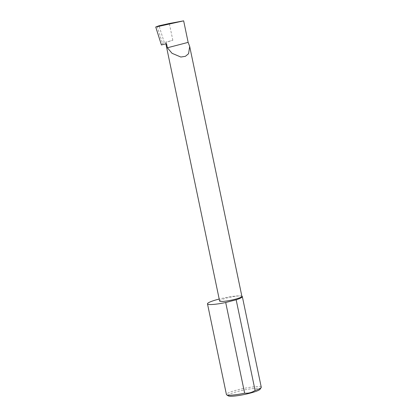 <?xml version="1.0" encoding="UTF-8"?>
<svg xmlns="http://www.w3.org/2000/svg" width="417" height="417" viewBox="0 0 417 417"><rect width="100%" height="100%" fill="white"/><g stroke="black" fill="none" stroke-linecap="round" stroke-linejoin="round"><path stroke-width="0.31" stroke-dasharray="2.08 1.56" d="M241.855 296.164A17.795 2.413 -11.8 0 0 241.13 295.981A11.384 1.543 168.2 0 1 241.896 296.357M228.323 395.879A16.372 2.221 168.2 0 1 239.864 390.953A16.372 2.221 168.2 0 1 259.061 388.378A16.372 2.221 168.2 0 1 260.072 389.243M261.266 387.242A17.795 2.413 -11.8 0 0 260.072 386.658A17.795 2.413 -11.8 0 0 240.364 389.181A17.795 2.413 -11.8 0 0 226.426 394.524M219.603 301.017A11.384 1.543 168.2 0 1 228.521 297.597A11.384 1.543 168.2 0 1 241.13 295.981A17.795 2.413 -11.8 0 0 219.196 299.046M166.524 43.639A11.384 1.543 168.2 0 1 165.757 43.264A11.384 1.543 168.2 0 1 172.831 40.303L164.303 42.524L162.541 43.451L161.421 44.968M157.136 26.344L162.541 43.451M164.303 42.524L159.018 25.781M172.831 40.303L169.318 23.498M165.757 43.264L165.872 43.806"/><path stroke-width="0.63" d="M167.389 47.783L172.018 53.298L180.853 57.035L185.424 56.311L188.578 53.699L189.693 46.49L188.145 42.372L167.389 47.783L166.524 43.639L161.421 44.968L155.755 27.032L183.652 20.85L169.318 23.498L159.018 25.781L155.734 27.001L161.421 44.968M189.693 46.49L241.896 296.357A11.384 1.543 168.2 0 1 232.978 299.776A11.384 1.543 168.2 0 1 220.369 301.392A11.384 1.543 168.2 0 1 219.603 301.017L165.872 43.806M261.172 387.601L260.072 389.243A16.372 2.221 168.2 0 1 246.254 394.081A16.372 2.221 168.2 0 1 229.209 396.15A16.372 2.221 168.2 0 1 228.323 395.879L226.66 394.81A17.795 2.413 -11.8 0 0 227.625 395.108A17.795 2.413 -11.8 0 0 244.643 393.184C248.396 393.486 251.884 392.579 255.1 390.458A17.795 2.413 -11.8 0 0 261.172 387.601A17.795 2.413 -11.8 0 0 261.266 387.242L242.324 296.57A17.795 2.413 -11.8 0 0 241.855 296.164M255.1 390.458L236.158 299.787A17.795 2.413 -11.8 0 0 242.324 296.57M219.196 299.046A17.795 2.413 -11.8 0 0 207.484 303.847L226.426 394.524A17.795 2.413 -11.8 0 0 226.66 394.81M207.484 303.847A17.795 2.413 -11.8 0 0 208.682 304.436A17.795 2.413 -11.8 0 0 225.701 302.507L244.643 393.184M183.652 20.85L188.145 42.372M236.158 299.787L225.701 302.507"/></g></svg>
